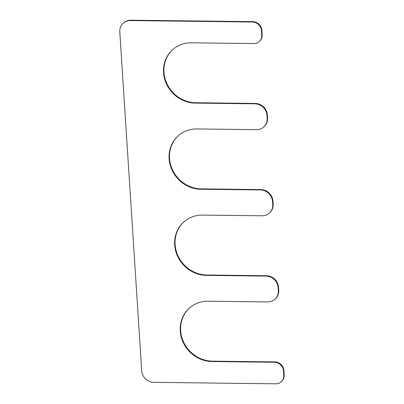 <?xml version="1.0" encoding="UTF-8"?>
<svg xmlns="http://www.w3.org/2000/svg" width="404" height="404" viewBox="0 0 404 404"><rect width="100%" height="100%" fill="white"/><g stroke="black" fill="none" stroke-linecap="round" stroke-linejoin="round"><path stroke-width="0.61" d="M274.806 299.349A11.867 10.979 -131.4 0 0 278.305 290.582L278.119 287.714A11.867 10.979 -131.4 0 0 266.024 276.094L206.429 275.387A31.148 28.82 48.6 0 1 177.139 255.192A31.148 28.82 48.6 0 1 183.871 221.882A31.148 28.82 48.6 0 1 202.53 215.09L262.125 215.797A11.867 10.979 -131.4 0 0 269.236 213.211A11.867 10.979 -131.4 0 0 272.735 204.444L272.549 201.576A11.867 10.979 -131.4 0 0 260.454 189.956L200.859 189.249A31.148 28.82 -131.4 0 1 171.569 169.054A31.148 28.82 -131.4 0 1 178.3 135.744A31.148 28.82 -131.4 0 1 196.96 128.952L256.555 129.659A11.867 10.979 -131.4 0 0 263.666 127.073A11.867 10.979 -131.4 0 0 267.165 118.306L266.978 115.438A11.867 10.979 -131.4 0 0 254.884 103.818L195.289 103.111A31.148 28.82 -131.4 0 1 165.999 82.916A31.148 28.82 -131.4 0 1 172.73 49.606A31.148 28.82 -131.4 0 1 191.39 42.814L253.823 43.556A8.898 8.232 -131.4 0 0 259.156 41.612A8.898 8.232 -131.4 0 0 261.777 35.042L261.499 30.734A8.898 8.232 -131.4 0 0 252.429 22.018L130.406 20.574A11.867 10.979 -131.4 0 0 123.296 23.159A11.867 10.979 -131.4 0 0 119.796 31.921L141.708 370.736A11.867 10.979 -131.4 0 0 153.798 382.351L275.826 383.8A8.898 8.232 -131.4 0 0 281.159 381.861A8.898 8.232 -131.4 0 0 283.78 375.286L283.502 370.978A8.898 8.232 -131.4 0 0 274.432 362.267L211.999 361.524A31.148 28.82 48.6 0 1 182.709 341.329A31.148 28.82 48.6 0 1 189.441 308.02A31.148 28.82 48.6 0 1 208.1 301.227L267.695 301.934A11.867 10.979 -131.4 0 0 274.806 299.349L275.225 298.975A11.867 10.979 -131.4 0 0 278.725 290.213L278.543 287.34A11.867 10.979 -131.4 0 0 266.448 275.72L206.853 275.013A31.148 28.82 48.6 0 1 177.619 254.959A31.148 28.82 48.6 0 1 184.083 221.7M269.236 213.211L269.655 212.837A11.867 10.979 -131.4 0 0 273.154 204.076L272.973 201.202A11.867 10.979 -131.4 0 0 260.878 189.582L201.283 188.875A31.148 28.82 -131.4 0 1 172.048 168.822A31.148 28.82 -131.4 0 1 178.512 135.562M263.666 127.073L264.085 126.699A11.867 10.979 -131.4 0 0 267.584 117.938L267.403 115.064A11.867 10.979 -131.4 0 0 255.308 103.444L195.713 102.737A31.148 28.82 -131.4 0 1 166.478 82.684A31.148 28.82 -131.4 0 1 172.942 49.419M259.156 41.612L259.575 41.238A8.898 8.232 -131.4 0 0 262.201 34.668L261.923 30.361A8.898 8.232 -131.4 0 0 252.853 21.649L130.825 20.2A11.867 10.979 -131.4 0 0 123.72 22.786L123.296 23.159M281.159 381.861L281.578 381.487A8.898 8.232 -131.4 0 0 284.204 374.917L283.926 370.609A8.898 8.232 -131.4 0 0 274.856 361.893L212.423 361.151A31.148 28.82 48.6 0 1 183.189 341.097A31.148 28.82 48.6 0 1 189.653 307.838M278.119 287.714L278.543 287.34M278.305 290.582L278.725 290.213M266.024 276.094L266.448 275.72M206.429 275.387L206.853 275.013M272.735 204.444L273.154 204.076M272.549 201.576L272.973 201.202M260.454 189.956L260.878 189.582M200.859 189.249L201.283 188.875M267.165 118.306L267.584 117.938M266.978 115.438L267.403 115.064M254.884 103.818L255.308 103.444M195.289 103.111L195.713 102.737M261.777 35.042L262.201 34.668M261.499 30.734L261.923 30.361M252.429 22.018L252.853 21.649M130.406 20.574L130.825 20.2M283.78 375.286L284.204 374.917M283.502 370.978L283.926 370.609M274.432 362.267L274.856 361.893M211.999 361.524L212.423 361.151"/></g></svg>
